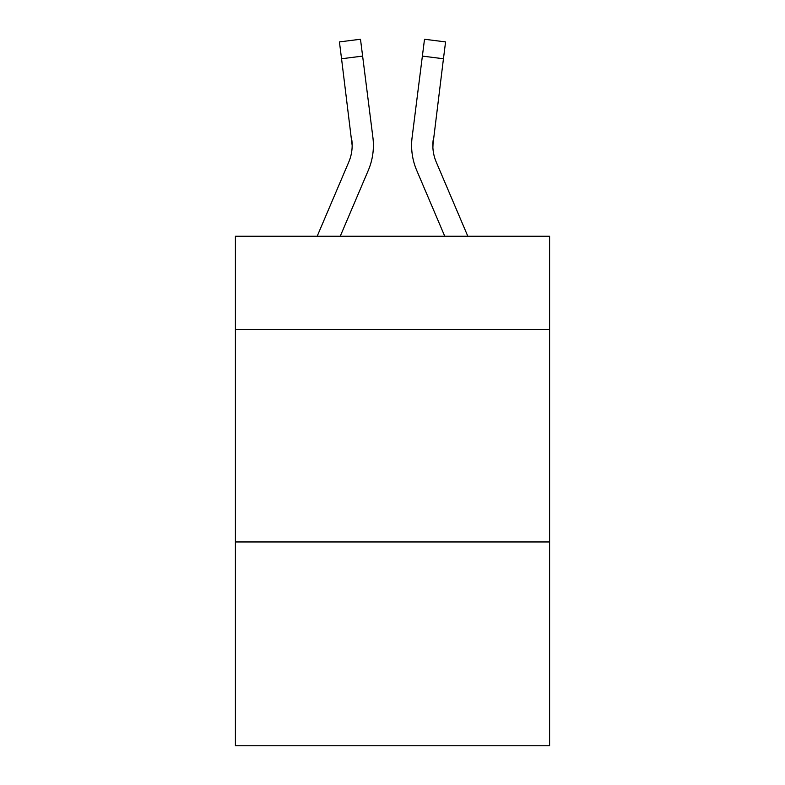 <?xml version="1.0" encoding="UTF-8"?>
<svg xmlns="http://www.w3.org/2000/svg" width="785" height="785" viewBox="0 0 785 785"><rect width="100%" height="100%" fill="white"/><g stroke="black" fill="none" stroke-linecap="round" stroke-linejoin="round"><path stroke-width="1.18" d="M549.598 329.661L549.598 236.256L235.402 236.256L235.402 329.661L549.598 329.661L549.598 745.75L235.402 745.75L235.402 329.661M549.598 541.954L235.402 541.954M340.239 236.256L368.302 170.345A63.683 63.683 -26.8 0 0 372.895 137.414L362.621 56.098L341.553 58.757L339.424 41.909L360.492 39.25L362.621 56.098M317.169 236.256L348.775 162.024A42.459 42.459 -38.1 0 0 352.161 145.47L341.553 58.757M373.395 145.892L373.395 145.362M372.571 134.863L372.895 137.414M467.831 236.256L436.224 162.024A42.459 42.459 38.1 0 1 432.839 145.47L443.447 58.757L422.379 56.098L424.508 39.25L445.576 41.909L443.447 58.757M444.761 236.256L416.698 170.345A63.683 63.683 25.3 0 1 412.105 137.414L422.379 56.098M432.888 147.472L432.839 145.47A42.459 42.459 25.3 0 0 436.224 162.024A42.459 42.459 25.3 0 1 432.839 145.47A42.459 42.459 25.3 0 0 436.224 162.024A42.459 42.459 25.3 0 1 432.839 145.47A42.459 42.459 25.3 0 0 436.224 162.024A42.459 42.459 25.3 0 1 432.839 145.47A42.459 42.459 25.3 0 0 436.224 162.024A42.459 42.459 25.3 0 1 432.839 145.47A42.459 42.459 25.3 0 0 436.224 162.024A42.459 42.459 25.3 0 1 433.173 140.073L432.888 147.472M348.775 162.024A42.459 42.459 -26.8 0 0 352.161 145.48A42.459 42.459 -26.8 0 1 348.775 162.024A42.459 42.459 -26.8 0 0 352.161 145.48A42.459 42.459 -26.8 0 1 348.775 162.024A42.459 42.459 -26.8 0 0 352.161 145.48A42.459 42.459 -26.8 0 1 348.775 162.024A42.459 42.459 -26.8 0 0 352.161 145.48A42.459 42.459 -26.8 0 1 348.775 162.024A42.459 42.459 -26.8 0 0 352.161 145.48L351.827 140.073A42.459 42.459 -26.8 0 1 348.775 162.024M411.683 148.502L411.605 145.362M412.105 137.414L412.429 134.863M339.424 41.909L360.492 39.25M424.508 39.25L445.576 41.909"/></g></svg>
